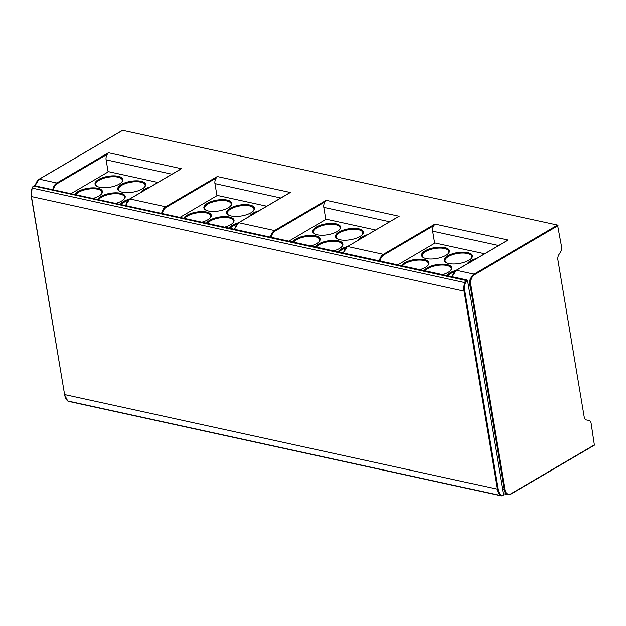 <?xml version="1.0" encoding="UTF-8"?>
<svg xmlns="http://www.w3.org/2000/svg" width="626" height="626" viewBox="0 0 626 626"><rect width="100%" height="100%" fill="white"/><g stroke="black" fill="none" stroke-linecap="round" stroke-linejoin="round"><path stroke-width="0.94" d="M157.893 182.432L108.556 171.657L71.262 193.504M52.803 189.475A8.075 5.321 -77.7 0 1 56.833 182.995L108.439 152.752L107.367 154.231A5.384 3.545 -77.7 0 0 106.099 159.81L108.118 171.907M97.703 199.287A14.14 5.524 170.5 0 1 100.864 196.454A14.14 5.524 170.5 0 1 118.596 192.933A14.14 5.524 170.5 0 1 124.269 198.927A14.14 5.524 170.5 0 1 121.647 200.993A14.14 5.524 170.5 0 1 116.068 203.293M74.948 194.31A14.14 5.524 170.5 0 1 78.109 191.486A14.14 5.524 170.5 0 1 95.833 187.964A14.14 5.524 170.5 0 1 101.506 193.958A14.14 5.524 170.5 0 1 98.892 196.024A14.14 5.524 170.5 0 1 93.305 198.325M140.842 192.425A14.14 5.524 170.5 0 1 144.09 189.435A14.14 5.524 170.5 0 1 150.037 187.033M142.11 189.005A14.14 5.524 170.5 0 1 119.488 191.157A14.14 5.524 170.5 0 1 121.334 184.467A14.14 5.524 170.5 0 1 139.058 180.945A14.14 5.524 170.5 0 1 144.731 186.931A14.14 5.524 170.5 0 1 142.11 189.005M119.355 184.036A14.14 5.524 170.5 0 1 96.725 186.188A14.14 5.524 170.5 0 1 98.572 179.498A14.14 5.524 170.5 0 1 116.295 175.969A14.14 5.524 170.5 0 1 121.976 181.963A14.14 5.524 170.5 0 1 119.355 184.036M120.466 204.256A14.14 5.524 170.5 0 1 123.627 201.431A14.14 5.524 170.5 0 1 129.574 199.029M121.452 204.467A13.467 5.258 170.5 0 1 124.222 202.151A13.467 5.258 170.5 0 1 127.915 200.476M98.689 199.498A13.467 5.258 170.5 0 1 101.467 197.174A13.467 5.258 170.5 0 1 115.716 193.692A13.467 5.258 170.5 0 1 124.637 197.12A13.467 5.258 170.5 0 1 123.995 199.232M75.934 194.529A13.467 5.258 170.5 0 1 78.704 192.205A13.467 5.258 170.5 0 1 92.953 188.723A13.467 5.258 170.5 0 1 101.881 192.143A13.467 5.258 170.5 0 1 101.232 194.256M97.085 186.384A13.467 5.258 170.5 0 1 95.786 184.6A13.467 5.258 170.5 0 1 99.166 180.21A13.467 5.258 170.5 0 1 113.423 176.728A13.467 5.258 170.5 0 1 122.344 180.155A13.467 5.258 170.5 0 1 121.694 182.268M119.848 191.353A13.467 5.258 170.5 0 1 118.549 189.568A13.467 5.258 170.5 0 1 121.929 185.186A13.467 5.258 170.5 0 1 136.178 181.704A13.467 5.258 170.5 0 1 145.099 185.124A13.467 5.258 170.5 0 1 144.457 187.237M144.191 190.46A13.467 5.258 170.5 0 1 144.684 190.155A13.467 5.258 170.5 0 1 145.224 189.858M325.825 219.46L323.798 207.362A5.384 3.545 -77.7 0 1 325.066 201.783L275.017 231.119A7.543 4.969 102.3 0 0 271.254 237.191M434.671 243.232L432.652 231.135A5.384 3.545 -77.7 0 1 433.92 225.563L383.871 254.892A7.543 4.969 102.3 0 0 380.099 260.964M216.972 195.68L214.945 183.59A5.384 3.545 -77.7 0 1 216.22 178.011L166.164 207.339A7.543 4.969 102.3 0 0 162.4 213.411M594.387 445.102L591.101 423.184A4.664 3.075 -77.7 0 0 589.011 420.437A4.664 3.075 -77.7 0 0 588.949 420.422L586.656 420.007A5.384 3.545 -77.7 0 1 586.578 419.991A5.384 3.545 -77.7 0 1 584.175 416.814L557.899 259.798A5.384 3.545 -77.7 0 1 558.971 254.524L560.716 251.738A4.664 3.075 -77.7 0 0 561.647 247.168L557.57 225.078L122.649 130.333M484.446 253.757L435.109 242.982L397.815 264.837M424.256 270.612A14.14 5.524 170.5 0 1 427.425 267.779A14.14 5.524 170.5 0 1 445.149 264.258A14.14 5.524 170.5 0 1 450.822 270.252A14.14 5.524 170.5 0 1 448.2 272.326A14.14 5.524 170.5 0 1 442.621 274.618M401.501 265.635A14.14 5.524 170.5 0 1 404.662 262.81A14.14 5.524 170.5 0 1 422.386 259.289A14.14 5.524 170.5 0 1 428.067 265.283A14.14 5.524 170.5 0 1 425.445 267.349A14.14 5.524 170.5 0 1 419.858 269.649M467.395 263.749A14.14 5.524 170.5 0 1 470.642 260.76A14.14 5.524 170.5 0 1 476.589 258.358M468.663 260.33A14.14 5.524 170.5 0 1 446.041 262.482A14.14 5.524 170.5 0 1 447.887 255.791A14.14 5.524 170.5 0 1 465.611 252.27A14.14 5.524 170.5 0 1 471.284 258.256A14.14 5.524 170.5 0 1 468.663 260.33M445.908 255.361A14.14 5.524 170.5 0 1 423.278 257.513A14.14 5.524 170.5 0 1 425.124 250.823A14.14 5.524 170.5 0 1 442.848 247.293A14.14 5.524 170.5 0 1 448.529 253.287A14.14 5.524 170.5 0 1 445.908 255.361M447.019 275.581A14.14 5.524 170.5 0 1 450.18 272.756A14.14 5.524 170.5 0 1 456.127 270.354M448.005 275.792A13.467 5.258 170.5 0 1 450.775 273.476A13.467 5.258 170.5 0 1 454.468 271.801M402.487 265.854A13.467 5.258 170.5 0 1 405.257 263.53A13.467 5.258 170.5 0 1 419.514 260.048A13.467 5.258 170.5 0 1 428.434 263.468A13.467 5.258 170.5 0 1 427.785 265.588M425.242 270.823A13.467 5.258 170.5 0 1 428.02 268.499A13.467 5.258 170.5 0 1 442.269 265.017A13.467 5.258 170.5 0 1 451.19 268.444A13.467 5.258 170.5 0 1 450.548 270.557M423.638 257.709A13.467 5.258 170.5 0 1 422.339 255.924A13.467 5.258 170.5 0 1 425.719 251.542A13.467 5.258 170.5 0 1 439.976 248.052A13.467 5.258 170.5 0 1 448.897 251.48A13.467 5.258 170.5 0 1 448.247 253.593M446.401 262.685A13.467 5.258 170.5 0 1 445.102 260.893A13.467 5.258 170.5 0 1 448.482 256.511A13.467 5.258 170.5 0 1 462.731 253.029A13.467 5.258 170.5 0 1 471.66 256.449A13.467 5.258 170.5 0 1 471.01 258.561M470.744 261.785A13.467 5.258 170.5 0 1 471.245 261.48A13.467 5.258 170.5 0 1 471.777 261.183M506.583 240.869L456.111 270.463M508.022 240.024L434.992 224.077L433.92 225.563M397.737 217.097L347.571 246.495L383.386 254.32A8.075 5.321 102.3 0 0 379.356 260.799M399.169 216.252L326.146 200.304L325.066 201.783M180.03 169.544L129.864 198.943L165.687 206.768A8.075 5.321 102.3 0 0 161.657 213.255M288.883 193.317L290.323 192.479L217.292 176.524L216.22 178.011M266.746 206.204L217.402 195.429L180.116 217.285M206.557 223.059A14.14 5.524 170.5 0 1 209.718 220.235A14.14 5.524 170.5 0 1 227.441 216.713A14.14 5.524 170.5 0 1 233.122 222.7A14.14 5.524 170.5 0 1 230.501 224.773A14.14 5.524 170.5 0 1 224.922 227.066M183.794 218.091A14.14 5.524 170.5 0 1 186.963 215.258A14.14 5.524 170.5 0 1 204.686 211.737A14.14 5.524 170.5 0 1 210.359 217.731A14.14 5.524 170.5 0 1 207.738 219.796A14.14 5.524 170.5 0 1 202.159 222.097M249.688 216.197A14.14 5.524 170.5 0 1 252.943 213.208A14.14 5.524 170.5 0 1 258.882 210.813M250.963 212.777A14.14 5.524 170.5 0 1 228.334 214.937A14.14 5.524 170.5 0 1 230.18 208.239A14.14 5.524 170.5 0 1 247.912 204.718A14.14 5.524 170.5 0 1 253.585 210.712A14.14 5.524 170.5 0 1 250.963 212.777M228.2 207.809A14.14 5.524 170.5 0 1 205.578 209.96A14.14 5.524 170.5 0 1 207.425 203.27A14.14 5.524 170.5 0 1 225.149 199.749A14.14 5.524 170.5 0 1 230.822 205.735A14.14 5.524 170.5 0 1 228.2 207.809M229.312 228.028A14.14 5.524 170.5 0 1 232.481 225.203A14.14 5.524 170.5 0 1 238.428 222.801M230.305 228.247A13.467 5.258 170.5 0 1 233.075 225.923A13.467 5.258 170.5 0 1 236.769 224.249M184.78 218.302A13.467 5.258 170.5 0 1 187.557 215.978A13.467 5.258 170.5 0 1 201.807 212.496A13.467 5.258 170.5 0 1 210.727 215.923A13.467 5.258 170.5 0 1 210.086 218.036M207.542 223.271A13.467 5.258 170.5 0 1 210.313 220.955A13.467 5.258 170.5 0 1 224.57 217.472A13.467 5.258 170.5 0 1 233.49 220.892A13.467 5.258 170.5 0 1 232.841 223.005M205.938 210.156A13.467 5.258 170.5 0 1 204.639 208.372A13.467 5.258 170.5 0 1 208.02 203.99A13.467 5.258 170.5 0 1 222.269 200.508A13.467 5.258 170.5 0 1 231.197 203.927A13.467 5.258 170.5 0 1 230.548 206.04M228.693 215.133A13.467 5.258 170.5 0 1 227.395 213.341A13.467 5.258 170.5 0 1 230.783 208.959A13.467 5.258 170.5 0 1 245.032 205.477A13.467 5.258 170.5 0 1 253.953 208.896A13.467 5.258 170.5 0 1 253.303 211.017M253.037 214.233A13.467 5.258 170.5 0 1 253.538 213.928A13.467 5.258 170.5 0 1 254.07 213.63M375.592 229.985L326.256 219.202L288.962 241.057M315.402 246.832A14.14 5.524 170.5 0 1 318.571 244.007A14.14 5.524 170.5 0 1 336.295 240.486A14.14 5.524 170.5 0 1 341.968 246.48A14.14 5.524 170.5 0 1 339.347 248.545A14.14 5.524 170.5 0 1 333.768 250.846M292.647 241.863A14.14 5.524 170.5 0 1 295.808 239.038A14.14 5.524 170.5 0 1 313.532 235.517A14.14 5.524 170.5 0 1 319.213 241.503A14.14 5.524 170.5 0 1 316.592 243.577A14.14 5.524 170.5 0 1 311.012 245.877M358.541 239.977A14.14 5.524 170.5 0 1 361.797 236.988A14.14 5.524 170.5 0 1 367.736 234.586M359.817 236.558A14.14 5.524 170.5 0 1 337.187 238.709A14.14 5.524 170.5 0 1 339.034 232.019A14.14 5.524 170.5 0 1 356.757 228.49A14.14 5.524 170.5 0 1 362.438 234.484A14.14 5.524 170.5 0 1 359.817 236.558M337.054 231.581A14.14 5.524 170.5 0 1 314.424 233.741A14.14 5.524 170.5 0 1 316.271 227.042A14.14 5.524 170.5 0 1 334.002 223.521A14.14 5.524 170.5 0 1 339.675 229.515A14.14 5.524 170.5 0 1 337.054 231.581M338.165 251.809A14.14 5.524 170.5 0 1 341.326 248.976A14.14 5.524 170.5 0 1 347.281 246.574M339.151 252.02A13.467 5.258 170.5 0 1 341.929 249.696A13.467 5.258 170.5 0 1 345.622 248.029M293.633 242.082A13.467 5.258 170.5 0 1 296.411 239.758A13.467 5.258 170.5 0 1 310.66 236.276A13.467 5.258 170.5 0 1 319.581 239.695A13.467 5.258 170.5 0 1 318.931 241.808M316.396 247.051A13.467 5.258 170.5 0 1 319.166 244.727A13.467 5.258 170.5 0 1 333.415 241.245A13.467 5.258 170.5 0 1 342.344 244.664A13.467 5.258 170.5 0 1 341.694 246.777M314.792 233.936A13.467 5.258 170.5 0 1 313.485 232.144A13.467 5.258 170.5 0 1 316.873 227.762A13.467 5.258 170.5 0 1 331.123 224.28A13.467 5.258 170.5 0 1 340.043 227.7A13.467 5.258 170.5 0 1 339.394 229.82M337.547 238.905A13.467 5.258 170.5 0 1 336.248 237.121A13.467 5.258 170.5 0 1 339.628 232.731A13.467 5.258 170.5 0 1 353.886 229.249A13.467 5.258 170.5 0 1 362.806 232.676A13.467 5.258 170.5 0 1 362.157 234.789M361.891 238.013A13.467 5.258 170.5 0 1 362.391 237.708A13.467 5.258 170.5 0 1 362.923 237.41M503.437 494.697L467.606 280.55L466.714 281.066A2.692 1.776 102.3 0 0 465.47 282.811A12.669 8.349 102.3 0 0 464.86 291.012L497.999 489.031A12.669 8.349 102.3 0 0 501.003 495.111A2.692 1.776 102.3 0 0 502.553 495.221L503.124 495.103M34.187 185.656L467.129 279.971L467.606 280.55M106.099 159.81L171.947 174.192M53.546 189.639A7.543 4.969 -77.7 0 1 57.31 183.567L107.367 154.231M432.652 231.135L498.499 245.517M434.992 224.077L383.386 254.32L383.871 254.892M502.576 489.555L504.188 489.908L469.821 284.556A8.075 5.321 -77.7 0 1 473.937 274.094L456.417 270.268A8.075 5.321 102.3 0 0 452.387 276.755M503.273 493.679L507.803 494.673A8.075 5.321 -77.7 0 0 510.753 494.11L511.066 493.711A7.543 4.969 -77.7 0 1 504.939 489.782L470.572 284.431L468.217 284.204M326.146 200.304L274.54 230.54L238.717 222.715L290.323 192.479M217.292 176.524L165.687 206.768L166.164 207.339M108.439 152.752L181.47 168.699M57.31 183.567L56.833 182.995L39.321 179.169L122.954 130.153M470.572 284.431A7.543 4.969 -77.7 0 1 474.414 274.673L473.937 274.094L557.57 225.078M343.533 252.974A8.075 5.321 -77.7 0 1 347.571 246.495L398.386 216.627M347.258 246.691L343.361 252.935M323.798 207.362L389.646 221.745M275.017 231.119L274.54 230.54A8.075 5.321 102.3 0 0 270.51 237.027M594.575 445.078L510.941 494.086L507.803 494.673A8.075 5.321 -77.7 0 1 504.188 489.908L504.939 489.782M474.414 274.673L558.048 225.657M594.7 444.695L511.066 493.711M39.015 179.365L39.321 179.169A8.075 5.321 -77.7 0 0 35.291 185.648M129.559 199.138L129.864 198.943A8.075 5.321 -77.7 0 0 125.834 205.43M214.945 183.59L280.8 197.972M238.404 222.911L238.717 222.715A8.075 5.321 -77.7 0 0 234.687 229.202M502.553 495.221L502.24 495.62A3.232 2.128 102.3 0 1 501.058 495.847L503.32 495.08M33.288 186.219L34.493 185.476M467.129 279.971L466.237 280.495A3.232 2.128 102.3 0 0 464.75 282.584L32.114 188.09A3.232 2.128 -77.7 0 1 33.601 186L466.237 280.495L466.714 281.066M501.003 495.111L500.377 495.495A3.232 2.128 102.3 0 0 501.058 495.847L68.422 401.352A3.232 2.128 -77.7 0 1 67.741 400.992A13.209 8.701 -77.7 0 1 64.611 394.654L31.472 196.642A13.209 8.701 -77.7 0 1 32.114 188.09L34.305 185.499M500.377 495.495L67.741 400.992L64.439 394.536L497.247 489.149A13.209 8.701 102.3 0 0 500.377 495.495M67.53 400.797L68.422 401.352M64.564 394.364L31.3 196.517L464.109 291.137L497.247 489.149L497.999 489.031M31.433 196.345L32.051 188.144M465.47 282.811L464.75 282.584A13.209 8.701 102.3 0 0 464.109 291.137L464.86 291.012M507.24 240.4L456.229 270.291L452.207 276.715M35.111 185.609L39.133 179.192L122.766 130.177M125.654 205.391L129.676 198.966L180.687 169.075M234.507 229.163L238.529 222.739L289.533 192.847"/></g></svg>
